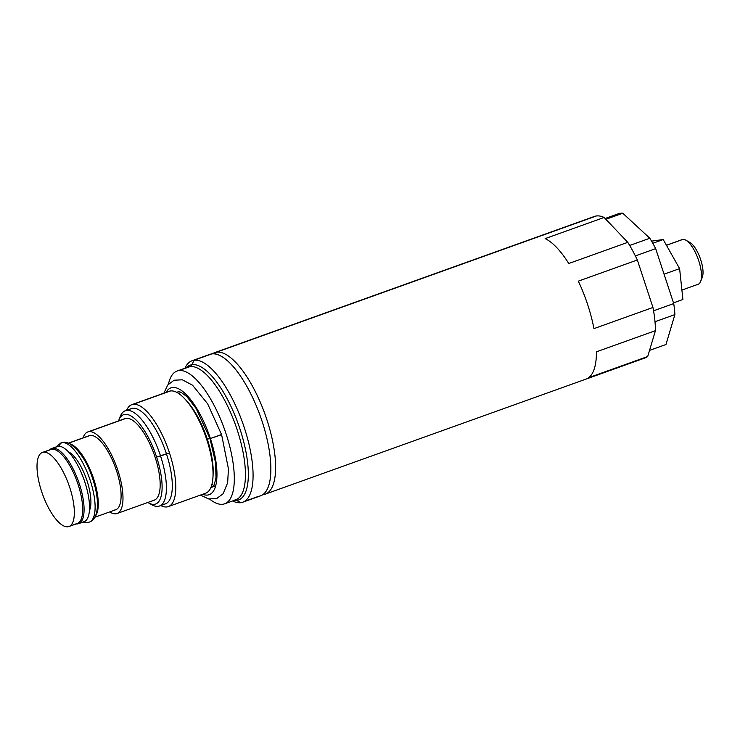 <?xml version="1.0" encoding="UTF-8"?>
<svg xmlns="http://www.w3.org/2000/svg" width="740" height="740" viewBox="0 0 740 740"><rect width="100%" height="100%" fill="white"/><g stroke="black" fill="none" stroke-linecap="round" stroke-linejoin="round"><path stroke-width="1.11" d="M67.932 526.769A39.34 13.958 70.3 0 1 41.579 491.406A39.34 13.958 70.3 0 1 43.419 452.205A39.34 13.958 70.3 0 1 69.773 487.577A39.34 13.958 70.3 0 1 67.932 526.769A39.34 13.958 -109.7 0 0 68.959 526.519A39.34 13.958 -109.7 0 0 69.301 486.171A39.34 13.958 -109.7 0 0 43.419 452.205A39.34 13.958 -109.7 0 0 42.393 452.454A39.34 13.958 -109.7 0 0 42.05 492.803A39.34 13.958 -109.7 0 0 67.932 526.769M68.274 443.177L89.151 435.684A39.34 13.958 70.3 0 1 90.178 435.444L68.432 443.242L90.178 435.444A39.34 13.958 70.3 0 1 116.06 469.401A39.34 13.958 70.3 0 1 115.718 509.749L94.84 517.241M42.393 452.454L50.745 449.467A39.34 13.958 70.3 0 1 51.772 449.217L43.419 452.205L51.772 449.217A39.34 13.958 70.3 0 1 77.654 483.183A39.34 13.958 70.3 0 1 77.311 523.522L68.959 526.519M69.912 526.057L76.285 523.772L69.912 526.057M95.478 515.965A39.34 13.958 -109.7 0 0 92.75 476.19A39.34 13.958 -109.7 0 0 69.579 443.75A39.34 13.958 70.3 0 1 92.75 476.19A39.34 13.958 70.3 0 1 95.478 515.965M115.93 513.773A43.327 15.374 70.3 0 1 109.659 511.923A43.327 15.374 -109.7 0 0 115.93 513.773A43.327 15.374 -109.7 0 0 117.059 513.505A43.327 15.374 -109.7 0 0 117.438 469.068A43.327 15.374 -109.7 0 0 88.939 431.661A43.327 15.374 70.3 0 1 117.956 470.612A43.327 15.374 70.3 0 1 115.93 513.773M83.093 437.858A43.327 15.374 70.3 0 1 88.939 431.661A43.327 15.374 -109.7 0 0 87.81 431.938A43.327 15.374 -109.7 0 0 83.093 437.858M114.691 509.999A39.34 13.958 -109.7 0 0 116.532 470.807A39.34 13.958 -109.7 0 0 90.178 435.444A39.34 13.958 -109.7 0 0 88.208 436.147M87.81 431.938L124.995 418.6A43.327 15.374 70.3 0 1 126.124 418.331L88.939 431.661L126.124 418.331A43.327 15.374 70.3 0 1 154.623 455.729A43.327 15.374 70.3 0 1 154.244 500.166L117.059 513.505M125.319 410.756L131.221 408.637A50.598 17.945 70.3 0 1 166.435 453.805L156.612 457.07A47.434 16.826 -109.7 0 0 118.788 420.228A47.434 16.826 -109.7 0 0 118.539 420.912A47.434 16.826 70.3 0 1 156.612 457.07A47.434 16.826 70.3 0 1 147.797 502.479A47.434 16.826 -109.7 0 0 148.426 502.849A47.434 16.826 -109.7 0 0 156.612 457.07L160.534 455.923A50.598 17.945 -109.7 0 0 125.319 410.756A50.598 17.945 -109.7 0 0 119.547 418.581M153.115 500.444A43.327 15.374 -109.7 0 0 155.141 457.274A43.327 15.374 -109.7 0 0 126.124 418.331A43.327 15.374 -109.7 0 0 123.95 419.108M133.237 404.318A54.14 19.203 -109.7 0 0 131.822 404.66A54.14 19.203 -109.7 0 0 126.586 410.302A54.14 19.203 70.3 0 1 133.237 404.318L170.496 390.961L133.237 404.318A54.14 19.203 70.3 0 1 169.497 452.991A54.14 19.203 -109.7 0 0 133.237 404.318M150.054 503.644A50.598 17.945 -109.7 0 0 159.488 506.012A50.598 17.945 -109.7 0 0 160.534 455.923L169.497 452.991A54.14 19.203 70.3 0 1 166.972 506.928A54.14 19.203 70.3 0 1 160.756 505.559A54.14 19.203 -109.7 0 0 166.972 506.928A54.14 19.203 -109.7 0 0 168.378 506.585A54.14 19.203 -109.7 0 0 169.497 452.991L166.435 453.805A50.598 17.945 -109.7 0 0 128.529 410.432M131.822 404.66L169.081 391.303A54.14 19.203 70.3 0 1 170.496 390.961A54.14 19.203 70.3 0 1 206.756 439.625A54.14 19.203 70.3 0 1 205.637 493.219L168.378 506.585M222.823 504.255A70.522 25.021 70.3 0 1 209.697 499.139A70.522 25.021 -109.7 0 0 222.823 504.255A70.522 25.021 -109.7 0 0 224.655 503.801A70.522 25.021 -109.7 0 0 225.275 431.476A70.522 25.021 -109.7 0 0 178.876 370.592A70.522 25.021 70.3 0 1 226.116 433.992A70.522 25.021 70.3 0 1 222.823 504.255M168.461 384.143A70.522 25.021 70.3 0 1 178.876 370.592A70.522 25.021 -109.7 0 0 177.036 371.045A70.522 25.021 -109.7 0 0 168.461 384.143M180.625 392.089A50.598 17.945 -109.7 0 0 179.385 393.985M211.89 484.598A50.598 17.945 -109.7 0 0 214.045 485.274M592.583 217.32A75.138 26.659 70.3 0 1 596.357 215.969A75.138 26.659 70.3 0 1 604.136 217.458L627.779 242.341A75.138 26.659 70.3 0 1 637.344 259.981L652.957 307.47A75.138 26.659 70.3 0 1 655.446 330.651L647.704 356.514A75.138 26.659 70.3 0 1 643.18 358.373M265.336 494.116A75.138 26.659 -109.7 0 1 263.385 494.598A3.792 3.534 82.3 0 0 263.107 494.459A3.792 3.534 -97.7 0 1 263.385 494.598A75.138 26.659 -109.7 0 1 262.839 494.653A75.138 26.659 -109.7 0 0 263.385 494.598A75.138 26.659 -109.7 0 0 266.89 419.728A75.138 26.659 -109.7 0 0 216.561 352.185A75.138 26.659 -109.7 0 0 214.6 352.666A75.138 26.659 -109.7 0 0 212.334 353.84A75.138 26.659 -109.7 0 1 216.561 352.185L596.357 215.969L216.561 352.185A3.792 3.534 -97.7 0 1 214.952 353.933A3.792 3.534 82.3 0 0 216.561 352.185A75.138 26.659 -109.7 0 1 265.993 417.055A75.138 26.659 -109.7 0 1 265.336 494.116L645.132 357.901A75.138 26.659 70.3 0 0 647.704 356.514L588.698 377.668L647.704 356.514L655.446 330.651L596.44 351.815A75.138 26.659 70.3 0 1 588.698 377.668A75.138 26.659 70.3 0 0 596.44 351.815L655.446 330.651A75.138 26.659 70.3 0 0 652.957 307.47L593.952 328.625L652.957 307.47L637.344 259.981L578.338 281.144A75.138 26.659 70.3 0 1 593.952 328.625A75.138 26.659 70.3 0 0 578.338 281.144L637.344 259.981A75.138 26.659 70.3 0 0 627.779 242.341L568.773 263.505L627.779 242.341L604.136 217.458L545.13 238.613A75.138 26.659 70.3 0 1 568.773 263.505A75.138 26.659 70.3 0 0 545.13 238.613L604.136 217.458A75.138 26.659 70.3 0 0 596.357 215.969A75.138 26.659 70.3 0 0 594.396 216.45L214.6 352.666M192.058 360.75L209.836 354.377A75.138 26.659 70.3 0 1 211.788 353.896L194.019 360.269A75.138 26.659 -109.7 0 0 192.058 360.75A75.138 26.659 -109.7 0 0 184.963 368.196A75.138 26.659 70.3 0 1 194.019 360.269L211.788 353.896A75.138 26.659 70.3 0 1 261.229 418.766A75.138 26.659 70.3 0 1 260.563 495.828L242.794 502.201A75.138 26.659 -109.7 0 0 243.451 425.139A75.138 26.659 -109.7 0 0 194.019 360.269L192.021 364.7A71.632 25.41 -109.7 0 0 186.332 367.706A71.632 25.41 -109.7 0 1 192.021 364.7A3.792 3.534 -97.7 0 1 190.004 366.605L178.876 370.592L190.004 366.605A3.792 3.534 82.3 0 0 192.021 364.7L194.019 360.269A75.138 26.659 70.3 0 1 244.348 427.812A75.138 26.659 70.3 0 1 240.833 502.682A75.138 26.659 -109.7 0 0 242.794 502.201M232.573 500.962A75.138 26.659 -109.7 0 0 240.833 502.682A75.138 26.659 70.3 0 1 232.573 500.962M244.607 501.332L258.611 496.309L244.607 501.332M618.113 213.869A69.569 24.679 70.3 0 1 622.793 213.231L649.812 238.252A69.569 24.679 70.3 0 1 655.668 248.64L673.724 303.576A69.569 24.679 70.3 0 1 674.908 314.602L665.954 344.507A69.569 24.679 70.3 0 1 665.084 344.822M605.135 218.513L618.548 213.703A69.569 24.679 70.3 0 1 622.793 213.231L649.812 238.252L629.685 245.467L649.812 238.252A69.569 24.679 70.3 0 1 655.668 248.64L635.373 255.92L655.668 248.64L673.724 303.576A69.569 24.679 70.3 0 1 674.908 314.602L655.002 321.733L674.908 314.602L665.954 344.507A69.569 24.679 70.3 0 1 665.519 344.674L649.535 350.399M653.559 310.809L673.724 303.576L653.559 310.809M622.793 213.231L605.884 219.299L622.793 213.231M651.542 241.129L663.216 239.547L679.607 268.62L682.918 299.478L673.493 302.864L682.918 299.478L679.607 268.62L663.216 239.547L651.542 241.129M652.782 243.284L663.216 239.547L652.782 243.284M664.067 274.198L679.607 268.62L664.067 274.198M688.034 241.814A19.925 7.067 70.3 0 1 700.225 258.315A19.925 7.067 70.3 0 1 701.307 278.804M666.426 245.245L682.234 239.575A23.717 8.418 70.3 0 1 682.844 239.427L666.462 245.301L682.844 239.427A23.717 8.418 70.3 0 1 698.449 259.897A23.717 8.418 70.3 0 1 698.245 284.225L681.91 290.08M685.832 240.167L689.874 242.443A19.925 7.067 70.3 0 1 700.225 258.315A19.925 7.067 70.3 0 1 702.325 277.149L700.651 281.478A23.717 8.418 -109.7 0 0 698.153 259.055A23.717 8.418 -109.7 0 0 685.832 240.167A23.717 8.418 -109.7 0 0 682.844 239.427A23.717 8.418 -109.7 0 0 681.66 239.853M697.626 284.373A23.717 8.418 -109.7 0 0 700.651 281.478M185.463 399.591L187.387 401.737A50.598 17.945 70.3 0 1 207.293 439.153L206.756 439.625A54.14 19.203 -109.7 0 0 185.463 399.591A54.14 19.203 -109.7 0 0 170.496 390.961A54.14 19.203 -109.7 0 0 167.776 391.932M204.231 493.562A54.14 19.203 -109.7 0 0 213.018 476.412A54.14 19.203 -109.7 0 0 206.756 439.625L209.855 438.228L207.293 439.153A50.598 17.945 -109.7 0 0 186.443 400.71M162.171 504.227A50.598 17.945 -109.7 0 0 166.435 453.805A50.598 17.945 70.3 0 1 165.381 503.894L159.488 506.012M213.055 474.923A50.598 17.945 -109.7 0 0 207.293 439.153A50.598 17.945 70.3 0 1 213.138 473.535L213.018 476.412M118.788 420.228L120.185 416.62A50.598 17.945 70.3 0 1 160.534 455.923A50.598 17.945 70.3 0 1 151.792 504.754L148.426 502.849M177.036 371.045L188.173 367.049A70.522 25.021 70.3 0 1 190.004 366.605A70.522 25.021 70.3 0 1 236.402 427.489A70.522 25.021 70.3 0 1 235.792 499.815A70.522 25.021 70.3 0 1 233.951 500.259M233.951 500.471A71.632 25.41 -109.7 0 0 236.661 500.462A3.792 3.534 82.3 0 0 235.089 500.064A3.792 3.534 -97.7 0 1 236.661 500.462L240.833 502.682L236.661 500.462A71.632 25.41 -109.7 0 0 240.01 429.098A71.632 25.41 -109.7 0 0 192.021 364.7A71.632 25.41 -109.7 0 1 240.01 429.098A71.632 25.41 -109.7 0 1 236.661 500.462A71.632 25.41 -109.7 0 1 233.951 500.471M188.173 367.049A70.522 25.021 70.3 0 1 190.004 366.605A70.522 25.021 70.3 0 1 236.402 427.489A70.522 25.021 70.3 0 1 235.792 499.815L234.626 500.092M49.802 449.92A39.34 13.958 70.3 0 1 51.772 449.217A39.34 13.958 70.3 0 1 78.126 484.58A39.34 13.958 70.3 0 1 76.285 523.772M89.429 510.628A33.208 11.775 -109.7 0 0 86.247 478.521A33.208 11.775 -109.7 0 0 68.302 451.714A33.208 11.775 70.3 0 1 86.247 478.521A33.208 11.775 70.3 0 1 89.429 510.628A33.208 11.775 70.3 0 0 86.247 478.521A33.208 11.775 70.3 0 0 68.302 451.714M89.364 522.088L87.487 522.551A4.431 4.125 -97.7 0 1 84.342 521.598A4.431 4.125 82.3 0 0 88.264 522.357A42.06 14.92 -109.7 0 0 89.364 522.088A42.06 14.92 -109.7 0 0 89.725 478.956A42.06 14.92 -109.7 0 0 62.058 442.64A4.431 4.125 -97.7 0 1 62.835 442.455A4.431 4.125 82.3 0 0 62.058 442.64A42.06 14.92 70.3 0 1 89.725 478.956A42.06 14.92 70.3 0 1 89.364 522.088C100.02 518.296 99.317 497.215 92.028 476.884C85.377 455.923 70.319 439.764 62.835 442.455L60.958 442.909A42.06 14.92 70.3 0 1 62.058 442.64A42.06 14.92 -109.7 0 0 60.958 442.909L55.953 446.988M59.33 446.285A4.431 4.125 -97.7 0 1 62.058 442.64A4.431 4.125 82.3 0 0 59.33 446.285M78.616 523.661A39.914 14.162 -109.7 0 1 77.58 523.911A39.914 14.162 -109.7 0 1 76.183 523.929A39.914 14.162 -109.7 0 0 77.58 523.911A39.914 14.162 -109.7 0 0 79.439 484.154A39.914 14.162 -109.7 0 0 52.706 448.274A39.914 14.162 -109.7 0 0 49.617 449.865A39.914 14.162 -109.7 0 1 51.671 448.533A39.914 14.162 -109.7 0 1 52.706 448.274L58.164 446.322A39.914 14.162 70.3 0 1 84.416 480.778A39.914 14.162 70.3 0 1 84.073 521.709L78.616 523.661A39.914 14.162 -109.7 0 0 78.967 482.73A39.914 14.162 -109.7 0 0 52.706 448.274L58.164 446.322A39.914 14.162 -109.7 0 0 56.157 447.034M83.028 521.959A39.914 14.162 -109.7 0 0 84.897 482.193A39.914 14.162 -109.7 0 0 58.164 446.322A39.914 14.162 70.3 0 0 57.119 446.572L51.671 448.533M208.023 355.246A75.138 26.659 70.3 0 1 211.788 353.896A75.138 26.659 70.3 0 1 221.519 356.403A75.138 26.659 70.3 0 1 260.295 416.102A75.138 26.659 70.3 0 1 268.296 486.837A75.138 26.659 70.3 0 1 258.611 496.309M200.438 495.088L208.551 498.917L216.746 498.51L223.129 493.747L227.661 482.711L228.429 468.818L221.602 434.676L210.382 438.533A56.73 20.128 70.3 0 1 202.668 494.292A56.73 20.128 -109.7 0 0 210.382 438.533L221.177 434.658M210.382 438.533A56.73 20.128 -109.7 0 0 166.112 392.367A56.73 20.128 70.3 0 1 210.382 438.533M176.712 392.329L178.377 391.728M215.701 485.847L210.872 487.586M224.655 503.801L235.792 499.815M87.487 522.551L82.908 522.126M177.332 392.663L178.525 391.691L180.949 392.228L186.924 396.668L196.146 408.526L209.947 438.515L215.599 462.824L215.997 477.753L214.202 484.959L212.528 486.994M221.602 434.676L207.626 403.763L192.511 385.198L182.345 379.796L174.15 380.212L167.767 384.967L163.882 393.162"/></g></svg>
